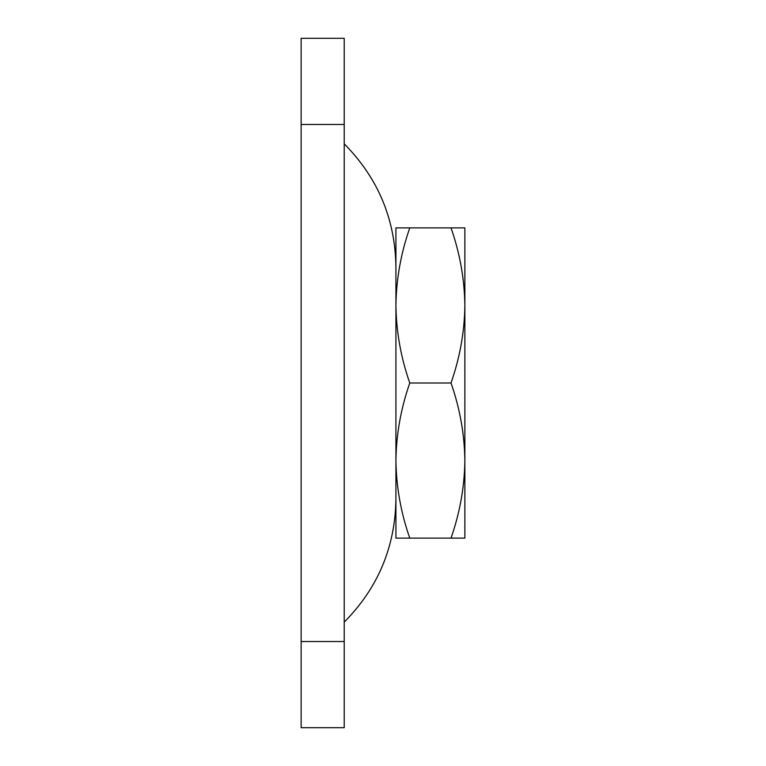 <?xml version="1.0" encoding="UTF-8"?>
<svg xmlns="http://www.w3.org/2000/svg" width="766" height="766" viewBox="0 0 766 766"><rect width="100%" height="100%" fill="white"/><g stroke="black" fill="none" stroke-linecap="round" stroke-linejoin="round"><path stroke-width="1.15" d="M301.134 727.7L301.134 38.3L344.221 38.3L344.221 727.7L301.134 727.7M395.926 460.558L395.926 227.885L409.781 227.885C400.905 253.211 396.29 279.063 395.926 305.442C396.3 331.889 400.915 357.741 409.781 383C400.905 408.326 396.29 434.178 395.926 460.558C396.3 487.004 400.915 512.856 409.781 538.115L395.926 538.115L395.926 460.558M451.011 227.885C459.878 253.144 464.493 278.996 464.866 305.442C464.502 331.822 459.887 357.674 451.011 383C459.878 408.259 464.493 434.111 464.866 460.558C464.502 486.937 459.887 512.789 451.011 538.115L464.866 538.115L464.866 227.885L409.781 227.885M451.011 538.115L409.781 538.115M451.011 383L409.781 383M301.134 641.525L344.221 641.525M344.221 124.475L301.134 124.475M344.221 622.136C377.964 588.039 395.199 547.02 395.926 499.049M344.221 143.864C377.964 177.961 395.199 218.98 395.926 266.951"/></g></svg>
